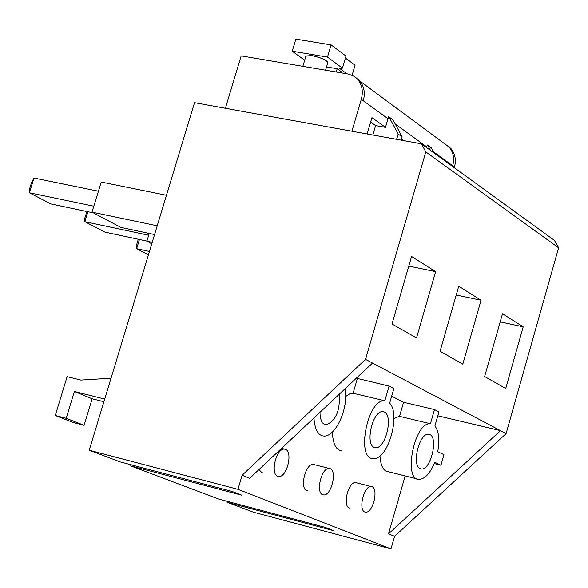<?xml version="1.0" encoding="UTF-8"?>
<svg xmlns="http://www.w3.org/2000/svg" width="588" height="588" viewBox="0 0 588 588"><rect width="100%" height="100%" fill="white"/><g stroke="black" fill="none" stroke-linecap="round" stroke-linejoin="round"><path stroke-width="0.88" d="M305.929 55.992L311.838 55.573C320.982 57.609 326.325 59.91 327.861 62.453M304.68 60.233L292.236 51.207L327.479 57.08L342.429 68.142L339.798 68.546L346.898 73.779M341.915 72.941L342.091 72.339L337.181 68.715L326.538 66.922M292.236 51.207L295.852 39.117L331.095 44.894L327.479 57.08M352.094 75.257L355.049 65.268L345.413 58.05M342.429 68.142L345.994 56.088L331.095 44.894M337.181 68.715L336.218 71.971M356.056 77.8L359.709 80.923C364.156 86.333 365.346 92.948 363.296 100.768L361.311 99.321C363.362 91.493 362.171 84.87 357.724 79.453L353.917 76.234L348.552 74.081L241.183 55.867L225.395 108.273M421.434 143.825L425.808 151.902L558.6 247.813L554.499 240.455L421.434 143.825L194.518 102.672L89.229 450.224L120.261 461.933L232.091 491.414L242.028 495.25L130.72 465.88L218.413 498.962L325.208 527.37L333.896 530.729L227.585 502.424L253.435 512.177L390.991 548.883L394.599 536.293L506.092 433.613L365.515 359.364L242.109 475.244L237.964 489.312L89.229 450.224M131.05 464.777L130.72 465.88M228.115 501.542L227.585 502.424M361.311 99.321L351.911 131.212M443.683 143.075L449.144 147.118C453.399 152.241 454.59 158.459 452.716 165.765L454.428 167.014L454.245 167.653M454.428 167.014C456.384 160.23 455.193 154.019 450.856 148.389L445.403 144.354M425.808 151.902L365.515 359.364M392.005 324.017L416.532 337.924L435.642 271.649L411.578 256.478L392.005 324.017M440.074 351.279L462.793 364.156L481.05 300.255L458.75 286.209L440.074 351.279M484.63 376.54L505.731 388.506L523.202 326.825L502.49 313.772L484.63 376.54M558.6 247.813L506.092 433.613M394.599 536.293L388.521 533.86L500.491 430.651L437.817 415.812M388.521 533.86L405.147 475.912M434.201 463.542L440.926 465.204L443.925 454.686L437.737 451.687C439.78 439.817 438.832 431.254 434.907 425.984L438.949 411.879L434.495 409.579L403.574 402.288L391.659 396.216M357.32 378.701L353.087 393.262L384.817 400.766C367.294 398.671 355.777 459.573 373.336 458.566C388.021 460.161 400.913 414.195 389.646 403.192L393.864 388.58L389.08 386.103L356.343 378.202M242.109 475.244L249.672 478.272L372.498 363.053M345.134 388.719C348.772 408.248 335.682 436.774 323.944 436.083C318.181 435.679 314.845 429.644 313.926 417.995M319.953 412.342C320.151 419.053 321.695 423.081 324.583 424.433L326.237 424.837C335.88 420.78 340.224 410.571 339.269 394.217M353.087 393.262L349.544 393.96L345.663 396.518M332.374 432.151C332.94 444.065 336.042 450.239 341.687 450.687M403.574 402.288L399.524 416.348L393.96 418.428M379.958 455.913C380.723 466.108 383.538 471.378 388.389 471.708L417.127 478.919M390.991 548.883L237.964 489.312M356.593 482.807L355.564 482.55C348.199 481.704 342.488 505.798 349.221 507.944L349.941 508.128M258.94 469.584L261.344 472.076L262.233 472.304M314.382 464.667L313.235 464.38C305.4 463.528 299.564 488.297 306.708 490.59L307.509 490.796M399.524 416.348L430.438 423.735C414.18 421.897 402.927 480.447 419.207 479.448C425.168 478.83 430.335 473.105 434.716 462.264L440.926 465.204M430.438 423.735L434.495 409.579M420.126 468.687L421.427 469.011C430.908 469.959 438.361 437.972 429.901 434.554L428.498 434.194C418.972 433.238 411.571 465.556 420.126 468.687L421.427 469.011M384.839 400.766L389.08 386.103M374.13 447.38L375.592 447.74C385.772 448.703 393.394 415.709 384.346 412.019L382.766 411.615C372.542 410.652 364.972 444.006 374.13 447.38L375.592 447.74M322.65 494.721L323.62 494.942C331.382 495.78 337.262 471.113 330.228 468.665L329.192 468.423C321.408 467.585 315.558 492.443 322.65 494.721M277.668 476.287L278.749 476.53C287.025 477.375 293.037 451.996 285.555 449.372L284.401 449.107C276.103 448.254 270.127 473.84 277.668 476.287M364.803 512.001L365.67 512.199C372.961 513.015 378.709 489.032 372.086 486.739L371.153 486.519C363.847 485.695 358.121 509.87 364.803 512.001M435.642 271.649L408.792 266.085M481.05 300.255L456.222 295.014M523.202 326.825L500.182 321.879M434.282 153.152L431.386 147.823L427.63 145.089L427.248 145.016L426.712 146.86L395.187 123.95M426.52 147.514L426.712 146.86M427.63 145.089L430.534 150.432M401.406 139.496L402.67 139.724L401.567 138.937M402.67 139.724L402.479 140.385M401.214 140.157L402.163 136.901L392.968 119.82L388.969 116.909L388.572 116.836L388.014 118.739L363.296 100.768M372.836 135.005L375.592 125.604L385.485 127.376L388.014 118.739M388.969 116.909L398.186 134.035L396.635 139.327M398.186 134.035L402.163 136.901M385.485 127.376L371.947 117.644L367.147 133.976M375.592 125.604L370.646 122.069M166.463 195.267L101.232 182.045L92.015 212.121L157.216 225.799M154.563 234.561L120.9 227.424L92.015 212.121M98.416 191.225L33.972 178.024L29.4 192.776L93.83 206.197M33.972 178.024L31.473 182.758L29.518 189.064L29.4 192.776L50.788 203.926L93.455 212.885M152.204 242.337L146.89 241.198L149.242 233.429M146.89 241.198L151.77 243.785M148.698 235.237L84.848 221.691L104.818 232.098L146.919 241.095M86.943 211.518L84.834 218.038L84.848 221.691L87.906 211.717M149.44 251.458L136.651 248.702L139.444 239.5M148.419 254.832L136.651 248.702L136.519 245.108L138.298 239.25M111.036 378.238L80.806 380.076L67.113 376.68L55.265 415.503L73.235 422.522L84.099 425.322L92.154 398.789L103.914 401.744M92.154 398.789L74.382 391.49L104.715 399.09M74.382 391.49L66.209 418.311L55.265 415.503M66.209 418.311L84.099 425.322M302.864 66.319L305.907 56.117L311.824 55.617C320.967 57.653 326.311 59.947 327.854 62.497L325.576 70.17M452.716 165.765L433.576 151.851M357.724 79.453L450.856 148.389M384.817 400.766L353.065 393.262M313.235 464.38L329.192 468.423M281.534 448.379L284.401 449.107M355.564 482.55L371.153 486.519M326.237 424.837L324.576 424.433"/></g></svg>
